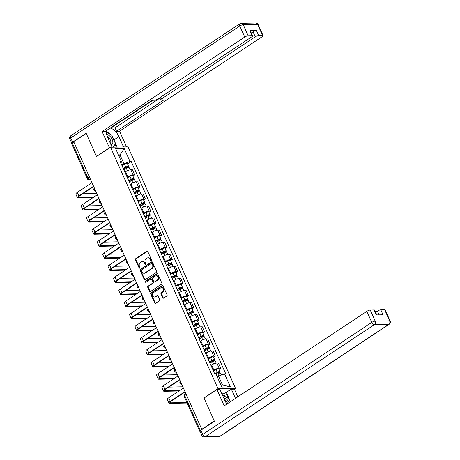 <?xml version="1.0" encoding="UTF-8"?>
<svg xmlns="http://www.w3.org/2000/svg" width="460" height="460" viewBox="0 0 460 460"><rect width="100%" height="100%" fill="white"/><g stroke="black" fill="none" stroke-linecap="round" stroke-linejoin="round"><path stroke-width="0.69" d="M151.231 260.538A0.604 0.494 -91.2 0 0 151.426 259.716L147.827 251.643A0.862 0.701 -91.2 0 0 146.872 251.292L135.769 258.647A0.862 0.701 -91.2 0 0 135.493 259.814L139.087 267.892A0.604 0.494 -91.2 0 0 139.949 267.317L139.483 266.277A2.76 2.254 -91.2 0 1 140.375 262.533L141.3 261.918A2.76 2.254 -91.2 0 1 142.33 261.59A2.76 2.254 -91.2 0 1 144.359 263.045L144.825 264.092A0.604 0.494 -91.2 0 0 145.688 263.517L145.222 262.476A2.76 2.254 -91.2 0 1 146.113 258.733L147.039 258.123A2.76 2.254 -91.2 0 1 148.062 257.79A2.76 2.254 -91.2 0 1 150.092 259.244L150.558 260.291A0.604 0.494 -91.2 0 0 151.231 260.538M162.719 297.735A0.862 0.701 -91.2 0 0 163.674 298.086L166.79 296.022A0.862 0.701 -91.2 0 0 167.066 294.854L163.076 285.884A0.862 0.701 -91.2 0 0 162.121 285.533L151.018 292.888A0.862 0.701 -91.2 0 0 150.736 294.061L154.732 303.025A0.862 0.701 -91.2 0 0 155.687 303.381L159.447 300.886A0.862 0.701 -91.2 0 0 159.729 299.719L158.016 295.878A0.862 0.701 -91.2 0 0 157.061 295.527L155.198 296.763A2.311 1.88 -91.2 0 1 154.341 297.039A2.311 1.88 -91.2 0 1 152.473 295.314A2.311 1.88 -91.2 0 1 153.387 292.698L160.695 287.856A2.311 1.88 -91.2 0 1 161.552 287.58A2.311 1.88 -91.2 0 1 163.421 289.305A2.311 1.88 -91.2 0 1 162.506 291.922L161.287 292.727A0.862 0.701 -91.2 0 0 161.011 293.894L162.719 297.735L163.225 297.723A0.862 0.701 -91.2 0 0 163.605 298.126M218.017 388.666L204.004 397.952L214.279 421.026L201.773 429.312L73.721 141.709L86.227 133.423L96.502 156.498L110.515 147.217L218.017 388.666L235.486 388.309L127.983 146.855L110.515 147.217M156.262 272.383A0.862 0.701 -91.2 0 0 156.544 271.216L152.547 262.246A0.862 0.701 -91.2 0 0 151.593 261.895L140.49 269.249A0.862 0.701 -91.2 0 0 140.214 270.417L144.204 279.387A0.862 0.701 -91.2 0 0 145.159 279.737L156.262 272.383M157.809 274.068L161.805 283.032A0.862 0.701 -91.2 0 1 161.529 284.205L150.426 291.559A0.862 0.701 -91.2 0 1 149.465 291.209L147.758 287.368A0.862 0.701 -91.2 0 1 148.039 286.2L152.542 283.216A0.862 0.701 -91.2 0 0 152.818 282.049L151.685 279.502A0.862 0.701 -91.2 0 0 150.73 279.151L146.044 282.256A0.604 0.494 -91.2 0 1 145.567 281.192L156.854 273.711A0.862 0.701 -91.2 0 1 157.809 274.068M234.232 389.137L235.486 388.309M201.773 429.312L202.245 429.306M200.48 430.497L200.336 430.594A1.759 0.466 156 0 0 199.749 431.29A1.759 0.466 156 0 0 200.06 431.405M89.453 177.042L87.9 178.066A1.759 0.466 -24 0 0 87.314 178.762L71.697 143.681A1.759 0.466 -24 0 1 72.283 142.991L87.9 178.066A1.759 0.903 56.5 0 0 89.608 179.595L90.585 179.578M73.836 141.962L72.283 142.991M127.196 177.284L127.851 176.847A4.042 1.075 -24 0 1 133.084 174.886L130.807 169.774A4.042 1.075 156 0 0 125.574 171.735L124.919 172.172M130.807 169.774L132.359 169.74L134.636 174.852L132.888 176.013M133.084 174.886L134.636 174.852M138.264 188.094L140.018 186.933L137.741 181.821L136.189 181.855A4.042 1.075 156 0 0 130.956 183.816L130.295 184.253M132.572 189.365L133.227 188.928A4.042 1.075 -24 0 1 138.46 186.961L140.018 186.933M143.646 200.175L145.394 199.013L143.117 193.901L141.565 193.936A4.042 1.075 156 0 0 136.332 195.897L135.677 196.334M137.948 201.445L138.609 201.008A4.042 1.075 -24 0 1 143.842 199.042L145.394 199.013M149.023 212.25L150.771 211.094L148.499 205.982L146.947 206.017A4.042 1.075 156 0 0 141.709 207.977L141.053 208.414M143.33 213.526L143.986 213.089A4.042 1.075 -24 0 1 149.218 211.123L150.771 211.094M154.399 224.33L156.153 223.175L153.876 218.063L152.323 218.092A4.042 1.075 156 0 0 147.091 220.058L146.429 220.495M148.706 225.607L149.368 225.17A4.042 1.075 -24 0 1 154.6 223.203L156.153 223.175M159.781 236.411L161.529 235.255L159.252 230.144L157.699 230.172A4.042 1.075 156 0 0 152.467 232.139L151.811 232.576M154.089 237.682L154.744 237.251A4.042 1.075 -24 0 1 159.977 235.284L161.529 235.255M165.157 248.492L166.911 247.336L164.634 242.224L163.081 242.253A4.042 1.075 156 0 0 157.849 244.22L157.188 244.657M159.465 249.763L160.12 249.331A4.042 1.075 -24 0 1 165.353 247.365L166.911 247.336M170.539 260.573L172.287 259.417L170.01 254.305L168.458 254.334A4.042 1.075 156 0 0 163.225 256.3L162.57 256.732M164.841 261.843L165.502 261.412A4.042 1.075 -24 0 1 170.735 259.446L172.287 259.417M175.915 272.654L177.663 271.492L175.392 266.386L173.834 266.415A4.042 1.075 156 0 0 168.602 268.381L167.946 268.812M170.223 273.924L170.879 273.493A4.042 1.075 -24 0 1 176.111 271.526L177.663 271.492M181.292 284.734L183.045 283.573L180.768 278.467L179.216 278.495A4.042 1.075 156 0 0 173.983 280.462L173.322 280.893M175.599 286.005L176.255 285.568A4.042 1.075 -24 0 1 181.493 283.607L183.045 283.573M186.674 296.815L188.422 295.653L186.145 290.542L184.592 290.576A4.042 1.075 156 0 0 179.36 292.543L178.704 292.974M180.981 298.086L181.637 297.649A4.042 1.075 -24 0 1 186.869 295.688L188.422 295.653M192.05 308.896L193.804 307.734L191.527 302.622L189.974 302.657A4.042 1.075 156 0 0 184.742 304.618L184.08 305.055M186.357 310.166L187.013 309.729A4.042 1.075 -24 0 1 192.245 307.769L193.804 307.734M197.432 320.976L199.18 319.815L196.903 314.703L195.35 314.738A4.042 1.075 156 0 0 190.118 316.698L189.462 317.135M191.734 322.247L192.395 321.81A4.042 1.075 -24 0 1 197.627 319.849L199.18 319.815M202.808 333.057L204.556 331.896L202.285 326.784L200.727 326.818A4.042 1.075 156 0 0 195.494 328.779L194.839 329.216M197.116 334.328L197.771 333.891A4.042 1.075 -24 0 1 203.004 331.93L204.556 331.896M208.184 345.138L209.938 343.976L207.661 338.865L206.109 338.899A4.042 1.075 156 0 0 200.876 340.86L200.215 341.297M202.492 346.409L203.147 345.972A4.042 1.075 -24 0 1 208.386 344.011L209.938 343.976M213.566 357.219L215.314 356.057L213.037 350.945L211.485 350.98A4.042 1.075 156 0 0 206.252 352.941L205.597 353.378M207.874 358.49L208.529 358.053A4.042 1.075 -24 0 1 213.762 356.092L215.314 356.057M218.943 369.299L220.696 368.138L218.419 363.026L216.867 363.061A4.042 1.075 156 0 0 211.634 365.022L210.973 365.459M213.25 370.57L213.906 370.133A4.042 1.075 -24 0 1 219.138 368.172L220.696 368.138M121.814 165.203L123.981 163.766L120.014 154.865L118.433 154.893M118.784 155.681L120.014 154.865L124.217 148.494L130.007 161.506L123.981 163.766M120.974 163.317L121.457 161.684L115.661 148.672L124.217 148.494M220.903 385.043L222.485 385.008L218.517 376.102L224.549 373.842L225.745 373.819L131.209 161.483L130.007 161.506M224.549 373.842L230.339 386.848L221.783 387.027L215.993 374.02L214.797 374.043L120.255 161.707L121.457 161.684M218.517 376.102L217.287 376.918M127.506 163.933L131.209 161.483M222.485 385.008L230.339 386.848M151.26 260.515A0.604 0.494 -91.2 0 1 151.07 260.279L150.604 259.233A2.76 2.254 -91.2 0 0 148.574 257.778L148.062 257.79M142.33 261.59L142.836 261.579A2.76 2.254 -91.2 0 1 144.865 263.034L145.331 264.08A0.604 0.494 -91.2 0 0 145.521 264.316M147.447 251.24A0.862 0.701 -91.2 0 0 147.384 251.281L136.281 258.635A0.862 0.701 -91.2 0 0 135.999 259.802L139.599 267.881A0.604 0.494 -91.2 0 0 139.782 268.117M152.168 261.843A0.862 0.701 -91.2 0 0 152.105 261.884L141.001 269.238A0.862 0.701 -91.2 0 0 140.72 270.411L144.716 279.375A0.862 0.701 -91.2 0 0 145.095 279.778M152.059 263.655A0.604 0.494 -91.2 0 0 151.386 263.407L141.645 269.865A0.604 0.494 -91.2 0 0 141.45 270.681L141.939 271.785A2.76 2.254 -91.2 0 0 143.968 273.24A2.76 2.254 -91.2 0 0 144.998 272.912L151.656 268.496A2.76 2.254 -91.2 0 0 152.547 264.753L152.059 263.655L152.565 263.643A0.604 0.494 -91.2 0 0 152.122 263.327L151.616 263.339M143.968 273.24L144.48 273.228A2.76 2.254 -91.2 0 0 145.504 272.901L144.998 272.912M152.565 263.643L153.059 264.747A2.76 2.254 -91.2 0 1 152.168 268.485L145.504 272.901M151.052 279.047L151.558 279.036A0.862 0.701 -91.2 0 1 152.197 279.49L153.329 282.037A0.862 0.701 -91.2 0 1 153.048 283.205L148.545 286.189A0.862 0.701 -91.2 0 0 148.269 287.356L149.977 291.197A0.862 0.701 -91.2 0 0 150.357 291.6M157.435 273.665A0.862 0.701 -91.2 0 0 157.366 273.706L146.079 281.181A0.604 0.494 -91.2 0 0 146.073 282.239M157.211 280.123A2.311 1.88 -91.2 0 0 158.125 277.506A2.311 1.88 -91.2 0 0 156.262 275.781A2.311 1.88 -91.2 0 0 155.399 276.058L152.829 277.76A0.862 0.701 -91.2 0 0 152.547 278.933L153.68 281.474A0.862 0.701 -91.2 0 0 154.635 281.83L157.722 280.111A2.311 1.88 -91.2 0 0 158.631 277.495A2.311 1.88 -91.2 0 0 156.768 275.77L156.262 275.781M154.318 281.928L154.824 281.922A0.862 0.701 -91.2 0 0 155.146 281.819L154.635 281.83M157.722 280.111L155.146 281.819M161.552 287.58L162.064 287.569A2.311 1.88 -91.2 0 1 163.927 289.294A2.311 1.88 -91.2 0 1 163.012 291.91L161.799 292.715A0.862 0.701 -91.2 0 0 161.517 293.888L163.225 297.723M154.341 297.039L154.847 297.028A2.311 1.88 -91.2 0 0 155.704 296.752L155.198 296.763M157.636 295.475A0.862 0.701 -91.2 0 0 157.573 295.516L155.704 296.752M162.696 285.482A0.862 0.701 -91.2 0 0 162.627 285.522L151.524 292.876A0.862 0.701 -91.2 0 0 151.248 294.049L155.238 303.019A0.862 0.701 -91.2 0 0 155.618 303.416M123.855 169.786L126.391 168.4A2.196 0.586 -24 0 1 129.208 167.756L130.14 169.843M123.395 168.757L127.581 166.905L127.23 167.319L127.489 167.906M123.268 168.469L125.804 167.083A2.196 0.586 -24 0 1 128.627 166.439A2.196 0.586 -24 0 1 127.891 167.308L128.076 167.722M122.026 165.68L124.562 164.295A2.196 0.586 -24 0 1 127.385 163.651L128.627 166.439M127.035 166.888L127.23 167.319L127.891 167.308M93.742 197.156L79.132 197.455A3.295 0.874 -24 0 1 78.476 197.236A3.295 0.874 -24 0 1 79.574 195.937L93.702 186.576M91.971 182.689L77.332 192.383A4.439 1.179 156 0 0 75.843 194.137L77.429 197.702A4.439 1.179 156 0 0 78.315 197.995L92.926 197.696M93.552 186.248L78.913 195.948A4.439 1.179 156 0 0 77.429 197.702M96.784 193.499L82.823 193.786M129.231 181.867L131.767 180.481A2.196 0.586 -24 0 1 134.59 179.837L135.522 181.924M128.777 180.837L132.957 178.986L132.606 179.4L132.865 179.986M128.645 180.55L131.18 179.164A2.196 0.586 -24 0 1 134.004 178.52A2.196 0.586 -24 0 1 133.268 179.388L133.452 179.802M127.409 177.761L129.938 176.375A2.196 0.586 -24 0 1 132.762 175.731L134.004 178.52M132.411 178.969L132.606 179.4L133.268 179.388M134.613 193.947L137.143 192.562A2.196 0.586 -24 0 1 139.966 191.918L140.898 194.005M134.153 192.918L138.339 191.061L137.983 191.481L138.247 192.067M134.027 192.631L136.557 191.245A2.196 0.586 -24 0 1 139.38 190.601A2.196 0.586 -24 0 1 138.644 191.469L138.834 191.883M132.785 189.842L135.32 188.456A2.196 0.586 -24 0 1 138.138 187.812L139.38 190.601M137.793 191.049L137.983 191.481L138.644 191.469M109.509 147.884L102.08 131.548L244.731 37.041L239.798 25.967L70.754 137.96L72.617 142.14L86.123 133.193L96.468 156.423L109.353 147.89M112.067 147.183L107.462 136.827A9.89 5.094 56.5 0 1 106.398 130.611M112.878 137.833A9.89 5.094 56.5 0 1 113.953 139.88L118.916 136.591A9.89 5.094 56.5 0 0 110.222 128.081M118.916 136.591L123.527 146.947M126.534 146.884L119.542 131.186L116.541 131.249L163.674 100.027L161.276 100.073A2.639 0.701 156 0 1 160.753 99.9A2.639 0.701 156 0 1 161.638 98.854L255.271 36.823L253.063 31.866A2.639 0.701 -24 0 1 256.479 30.584L249.809 30.722A2.639 0.701 -24 0 1 250.332 30.9L252.54 35.857A2.639 0.701 156 0 0 252.011 35.679L248.141 35.759A2.639 0.701 156 0 0 244.731 37.041M110.952 127.592L111.101 127.926L115.023 127.84L116.541 131.249M252.54 35.857A2.639 0.701 156 0 1 251.654 36.898L158.021 98.929A2.639 0.701 156 0 1 154.606 100.211L152.214 100.263L105.081 131.485L102.08 131.548M119.542 131.186L262.194 36.679A2.639 0.701 156 0 0 263.08 35.638A2.639 0.701 156 0 0 262.556 35.46L258.687 35.541A2.639 0.701 156 0 0 255.271 36.823M72.617 142.14A2.639 0.701 156 0 0 71.731 143.181A2.639 0.701 156 0 0 71.875 143.307M111.101 127.926L152.875 100.245M251.286 33.045L253.063 31.866M115.023 127.84L159.942 98.084M110.09 134.28A9.89 5.094 56.5 0 0 106.277 131.663M113.953 139.88L117.156 147.079M116.345 147.096L115.075 144.25M113.925 147.142L113.603 146.429M224.842 396.273L223.721 393.754L231.386 389.195L234.387 389.137L237.808 396.819M231.386 389.195L235.468 398.366M227.689 403.523A3.91 2.012 56.5 0 0 224.825 400.43A9.89 5.094 56.5 0 0 226.935 404.018M224.825 400.43L219.926 389.43L216.924 389.493L224.198 405.835L366.85 311.328A2.639 0.701 -24 0 1 370.265 310.046L374.135 309.965A2.639 0.701 -24 0 1 374.659 310.143L376.78 314.91M223.721 393.754L221.864 393.789M200.87 430.215L202.733 434.395A2.639 0.701 156 0 0 201.854 435.436L199.991 431.256A2.639 0.701 -24 0 1 200.87 430.215L214.383 421.262L204.039 398.032L216.924 389.493M379.063 314.864L377.39 311.109A2.639 0.701 -24 0 1 380.805 309.827L384.675 309.747A2.639 0.701 -24 0 1 385.198 309.925L390.132 320.999A2.639 0.701 156 0 0 389.603 320.821L384.675 309.747M374.135 309.965L376.337 314.922L383.013 314.784L380.805 309.827M377.39 311.109L375.613 312.288M226.418 392.483L230.506 401.655M228.206 398.343L225.607 392.501M110.929 144.612A5.715 2.944 56.5 0 0 111.096 144.618A5.715 2.944 56.5 0 0 112.177 139.541A5.715 2.944 56.5 0 0 106.645 134.55M106.271 131.928L111.751 135.303L115.477 143.664L113.108 147.16M110.337 143.29A3.91 2.012 56.5 0 0 110.377 140.03A3.91 2.012 56.5 0 0 107.462 136.833M229.23 402.5A5.715 2.944 56.5 0 0 223.974 398.153A5.715 2.944 56.5 0 0 223.813 398.159M222.393 394.973L229.114 398.906L230.38 401.741M99.124 209.237L84.508 209.536A3.295 0.874 -24 0 1 83.852 209.317A3.295 0.874 -24 0 1 84.956 208.018L99.078 198.657M97.347 194.77L82.708 204.464A4.439 1.179 156 0 0 81.224 206.218L82.811 209.783A4.439 1.179 156 0 0 83.691 210.076L98.308 209.777M98.934 198.329L84.295 208.029A4.439 1.179 156 0 0 82.811 209.783M102.16 205.58L88.199 205.867M104.501 221.317L89.89 221.617A3.295 0.874 -24 0 1 89.234 221.398A3.295 0.874 -24 0 1 90.332 220.093L104.46 210.737M102.724 206.85L88.084 216.545A4.439 1.179 156 0 0 86.601 218.299L88.188 221.864A4.439 1.179 156 0 0 89.067 222.157L103.684 221.858M104.311 210.41L89.671 220.11A4.439 1.179 156 0 0 88.188 221.864M107.537 217.66L93.575 217.948M139.989 206.022L142.525 204.642A2.196 0.586 -24 0 1 145.349 203.993L146.274 206.086M139.535 204.999L143.715 203.142L143.365 203.561L143.623 204.142M139.403 204.711L141.939 203.326A2.196 0.586 -24 0 1 144.762 202.682A2.196 0.586 -24 0 1 144.026 203.544L144.21 203.964M138.161 201.923L140.697 200.537A2.196 0.586 -24 0 1 143.52 199.893L144.762 202.682M143.169 203.13L143.365 203.561L144.026 203.544M145.371 218.103L147.901 216.723A2.196 0.586 -24 0 1 150.725 216.073L151.656 218.166M144.911 217.08L149.092 215.222L148.741 215.642L149 216.223M144.785 216.786L147.315 215.406A2.196 0.586 -24 0 1 150.138 214.757A2.196 0.586 -24 0 1 149.402 215.625L149.586 216.039M143.543 214.003L146.073 212.618A2.196 0.586 -24 0 1 148.896 211.974L150.138 214.757M148.551 215.205L148.741 215.642L149.402 215.625M150.748 230.184L153.278 228.804A2.196 0.586 -24 0 1 156.101 228.154L157.032 230.247M150.288 229.16L154.474 227.303L154.123 227.723L154.382 228.304M150.161 228.867L152.697 227.487A2.196 0.586 -24 0 1 155.514 226.837A2.196 0.586 -24 0 1 154.784 227.706L154.968 228.12M148.919 226.084L151.455 224.698A2.196 0.586 -24 0 1 154.278 224.054L155.514 226.837M153.927 227.286L154.123 227.723L154.784 227.706M109.882 233.398L95.266 233.697A3.295 0.874 -24 0 1 94.61 233.479A3.295 0.874 -24 0 1 95.715 232.173L109.837 222.818M108.106 218.931L93.466 228.626A4.439 1.179 156 0 0 91.983 230.38L93.564 233.944A4.439 1.179 156 0 0 94.449 234.238L109.06 233.939M109.693 222.49L95.053 232.191A4.439 1.179 156 0 0 93.564 233.944M112.918 229.741L98.957 230.029M115.259 245.479L100.642 245.778A3.295 0.874 -24 0 1 99.987 245.559A3.295 0.874 -24 0 1 101.091 244.254L115.213 234.899M113.482 231.006L98.843 240.706A4.439 1.179 156 0 0 97.359 242.46L98.946 246.025A4.439 1.179 156 0 0 99.826 246.318L114.442 246.019M115.069 234.571L100.429 244.271A4.439 1.179 156 0 0 98.946 246.025M118.295 241.816L104.334 242.109M120.635 257.554L106.024 257.859A3.295 0.874 -24 0 1 105.369 257.64A3.295 0.874 -24 0 1 106.467 256.335L120.595 246.98M118.858 243.087L104.224 252.787A4.439 1.179 156 0 0 102.735 254.541L104.322 258.106A4.439 1.179 156 0 0 105.208 258.399L119.818 258.1M120.445 246.652L105.806 256.352A4.439 1.179 156 0 0 104.322 258.106M123.677 253.897L109.716 254.184M156.124 242.265L158.66 240.885A2.196 0.586 -24 0 1 161.483 240.235L162.414 242.328M155.67 241.241L159.85 239.384L159.499 239.804L159.758 240.384M155.537 240.948L158.073 239.568A2.196 0.586 -24 0 1 160.896 238.918A2.196 0.586 -24 0 1 160.161 239.786L160.344 240.2M154.301 238.159L156.831 236.779A2.196 0.586 -24 0 1 159.655 236.135L160.896 238.918M159.304 239.367L159.499 239.804L160.161 239.786M126.017 269.635L111.4 269.939A3.295 0.874 -24 0 1 110.745 269.721A3.295 0.874 -24 0 1 111.849 268.416L125.971 259.06M124.24 255.168L109.601 264.868A4.439 1.179 156 0 0 108.117 266.622L109.704 270.181A4.439 1.179 156 0 0 110.584 270.48L125.2 270.181M125.827 258.733L111.188 268.433A4.439 1.179 156 0 0 109.704 270.181M129.053 265.978L115.092 266.265M161.506 254.345L164.036 252.965A2.196 0.586 -24 0 1 166.859 252.316L167.791 254.409M161.046 253.322L165.232 251.465L164.875 251.884L165.14 252.465M160.919 253.029L163.449 251.649A2.196 0.586 -24 0 1 166.273 250.999A2.196 0.586 -24 0 1 165.537 251.867L165.727 252.281M159.677 250.24L162.208 248.86A2.196 0.586 -24 0 1 165.031 248.21L166.273 250.999M164.686 251.447L164.875 251.884L165.537 251.867M131.393 281.715L116.782 282.02A3.295 0.874 -24 0 1 116.127 281.802A3.295 0.874 -24 0 1 117.225 280.496L131.353 271.141M129.616 267.248L114.977 276.949A4.439 1.179 156 0 0 113.493 278.702L115.08 282.262A4.439 1.179 156 0 0 115.96 282.561L130.577 282.256M131.203 270.813L116.564 280.514A4.439 1.179 156 0 0 115.08 282.262M134.429 278.058L120.468 278.346M166.882 266.426L169.418 265.04A2.196 0.586 -24 0 1 172.241 264.397L173.167 266.489M166.428 265.403L170.608 263.545L170.257 263.965L170.516 264.546M166.296 265.109L168.831 263.724A2.196 0.586 -24 0 1 171.655 263.08A2.196 0.586 -24 0 1 170.919 263.948L171.103 264.362M165.054 262.321L167.589 260.941A2.196 0.586 -24 0 1 170.413 260.291L171.655 263.08M170.062 263.528L170.257 263.965L170.919 263.948M136.775 293.796L122.159 294.101A3.295 0.874 -24 0 1 121.503 293.877A3.295 0.874 -24 0 1 122.607 292.577L136.729 283.222M134.998 279.329L120.359 289.029A4.439 1.179 156 0 0 118.87 290.783L120.457 294.342A4.439 1.179 156 0 0 121.342 294.641L135.953 294.337M136.585 282.894L121.946 292.589A4.439 1.179 156 0 0 120.457 294.342M139.811 290.139L125.85 290.427M172.258 278.507L174.794 277.121A2.196 0.586 -24 0 1 177.617 276.477L178.549 278.564M171.804 277.483L175.984 275.626L175.634 276.04L175.892 276.627M171.678 277.19L174.208 275.805A2.196 0.586 -24 0 1 177.031 275.161A2.196 0.586 -24 0 1 176.295 276.029L176.479 276.443M170.436 274.401L172.966 273.022A2.196 0.586 -24 0 1 175.789 272.372L177.031 275.161M175.444 275.609L175.634 276.04L176.295 276.029M142.151 305.877L127.535 306.182A3.295 0.874 -24 0 1 126.879 305.957A3.295 0.874 -24 0 1 127.983 304.658L142.105 295.303M140.375 291.41L125.735 301.11A4.439 1.179 156 0 0 124.252 302.864L125.839 306.423A4.439 1.179 156 0 0 126.718 306.722L141.335 306.417M141.962 294.975L127.322 304.669A4.439 1.179 156 0 0 125.839 306.423M145.188 302.22L131.226 302.507M177.64 290.588L180.17 289.202A2.196 0.586 -24 0 1 182.994 288.558L183.925 290.645M177.18 289.564L181.367 287.707L181.016 288.121L181.274 288.707M177.054 289.271L179.59 287.885A2.196 0.586 -24 0 1 182.407 287.241A2.196 0.586 -24 0 1 181.677 288.109L181.861 288.523M175.812 286.482L178.348 285.102A2.196 0.586 -24 0 1 181.171 284.452L182.407 287.241M180.82 287.69L181.016 288.121L181.677 288.109M147.528 317.958L132.917 318.262A3.295 0.874 -24 0 1 132.261 318.038A3.295 0.874 -24 0 1 133.36 316.739L147.487 307.384M145.751 303.491L131.117 313.191A4.439 1.179 156 0 0 129.628 314.945L131.215 318.504A4.439 1.179 156 0 0 132.1 318.803L146.711 318.498M147.338 307.056L132.698 316.75A4.439 1.179 156 0 0 131.215 318.504M150.564 314.301L136.608 314.588M183.017 302.668L185.552 301.283A2.196 0.586 -24 0 1 188.376 300.639L189.307 302.726M182.562 301.639L186.743 299.788L186.392 300.202L186.651 300.788M182.43 301.352L184.966 299.966A2.196 0.586 -24 0 1 187.789 299.322A2.196 0.586 -24 0 1 187.053 300.19L187.237 300.604M181.188 298.563L183.724 297.177A2.196 0.586 -24 0 1 186.547 296.533L187.789 299.322M186.196 299.77L186.392 300.202L187.053 300.19M152.91 330.038L138.293 330.343A3.295 0.874 -24 0 1 137.638 330.119A3.295 0.874 -24 0 1 138.742 328.82L152.864 319.464M151.133 315.572L136.493 325.272A4.439 1.179 156 0 0 135.01 327.025L136.591 330.585A4.439 1.179 156 0 0 137.477 330.884L152.093 330.579M152.72 319.136L138.08 328.831A4.439 1.179 156 0 0 136.591 330.585M155.946 326.381L141.985 326.669M188.399 314.749L190.929 313.363A2.196 0.586 -24 0 1 193.752 312.719L194.683 314.807M187.939 313.72L192.125 311.868L191.768 312.282L192.033 312.869M187.812 313.433L190.342 312.047A2.196 0.586 -24 0 1 193.165 311.403A2.196 0.586 -24 0 1 192.429 312.271L192.619 312.685M186.57 310.644L189.1 309.258A2.196 0.586 -24 0 1 191.923 308.614L193.165 311.403M191.578 311.851L191.768 312.282L192.429 312.271M158.286 342.119L143.675 342.418A3.295 0.874 -24 0 1 143.02 342.2A3.295 0.874 -24 0 1 144.118 340.9L158.246 331.545M156.509 327.652L141.87 337.353A4.439 1.179 156 0 0 140.386 339.106L141.973 342.666A4.439 1.179 156 0 0 142.853 342.964L157.469 342.66M158.096 331.211L143.457 340.912A4.439 1.179 156 0 0 141.973 342.666M161.322 338.462L147.361 338.75M193.775 326.83L196.311 325.444A2.196 0.586 -24 0 1 199.134 324.8L200.06 326.887M193.321 325.801L197.501 323.949L197.15 324.363L197.409 324.95M193.189 325.513L195.724 324.127A2.196 0.586 -24 0 1 198.547 323.483A2.196 0.586 -24 0 1 197.811 324.352L197.995 324.766M191.946 322.724L194.482 321.339A2.196 0.586 -24 0 1 197.305 320.695L198.547 323.483M196.955 323.932L197.15 324.363L197.811 324.352M163.662 354.2L149.052 354.499A3.295 0.874 -24 0 1 148.396 354.28A3.295 0.874 -24 0 1 149.5 352.981L163.622 343.62M161.891 339.733L147.252 349.433A4.439 1.179 156 0 0 145.762 351.181L147.349 354.746A4.439 1.179 156 0 0 148.235 355.045L162.846 354.74M163.472 343.292L148.839 352.992A4.439 1.179 156 0 0 147.349 354.746M166.704 350.543L152.743 350.83M199.151 338.911L201.687 337.525A2.196 0.586 -24 0 1 204.51 336.881L205.442 338.968M198.697 337.881L202.877 336.03L202.526 336.444L202.785 337.03M198.57 337.594L201.1 336.208A2.196 0.586 -24 0 1 203.924 335.564A2.196 0.586 -24 0 1 203.188 336.433L203.372 336.846M197.328 334.805L199.858 333.419A2.196 0.586 -24 0 1 202.682 332.775L203.924 335.564M202.337 336.013L202.526 336.444L203.188 336.433M169.044 366.281L154.428 366.58A3.295 0.874 -24 0 1 153.772 366.361A3.295 0.874 -24 0 1 154.876 365.062L168.998 355.701M167.267 351.814L152.628 361.514A4.439 1.179 156 0 0 151.144 363.262L152.731 366.827A4.439 1.179 156 0 0 153.611 367.12L168.228 366.821M168.855 355.373L154.215 365.073A4.439 1.179 156 0 0 152.731 366.827M172.08 362.624L158.119 362.911M204.533 350.991L207.063 349.606A2.196 0.586 -24 0 1 209.886 348.962L210.818 351.049M204.073 349.962L208.259 348.111L207.903 348.525L208.167 349.111M203.947 349.675L206.482 348.289A2.196 0.586 -24 0 1 209.3 347.645A2.196 0.586 -24 0 1 208.57 348.513L208.754 348.927M202.705 346.886L205.24 345.5A2.196 0.586 -24 0 1 208.064 344.856L209.3 347.645M207.713 348.093L207.903 348.525L208.57 348.513M174.42 378.361L159.81 378.66A3.295 0.874 -24 0 1 159.154 378.442A3.295 0.874 -24 0 1 160.252 377.142L174.38 367.781M172.644 363.894L158.004 373.589A4.439 1.179 156 0 0 156.521 375.343L158.108 378.908A4.439 1.179 156 0 0 158.993 379.201L173.604 378.902M174.231 367.454L159.591 377.154A4.439 1.179 156 0 0 158.108 378.908M177.456 374.704L163.501 374.992M209.909 363.072L212.445 361.686A2.196 0.586 -24 0 1 215.268 361.042L216.2 363.13M209.455 362.043L213.636 360.191L213.285 360.605L213.543 361.192M209.323 361.755L211.859 360.37A2.196 0.586 -24 0 1 214.682 359.726A2.196 0.586 -24 0 1 213.946 360.594L214.13 361.008M208.081 358.967L210.617 357.581A2.196 0.586 -24 0 1 213.44 356.937L214.682 359.726M213.089 360.174L213.285 360.605L213.946 360.594M179.802 390.442L165.186 390.741A3.295 0.874 -24 0 1 164.53 390.523A3.295 0.874 -24 0 1 165.634 389.223L179.756 379.862M178.026 375.975L163.386 385.67A4.439 1.179 156 0 0 161.903 387.423L163.484 390.988A4.439 1.179 156 0 0 164.369 391.282L178.986 390.983M179.613 379.534L164.973 389.235A4.439 1.179 156 0 0 163.484 390.988M182.839 386.785L168.877 387.073M216.263 374.618L217.821 373.767A2.196 0.586 -24 0 1 220.645 373.123L221.478 374.992M214.987 374.037L219.017 372.266L218.661 372.686L218.925 373.273M214.705 373.836L217.235 372.45A2.196 0.586 -24 0 1 220.058 371.806A2.196 0.586 -24 0 1 219.322 372.675L219.506 373.089M213.463 371.047L215.993 369.662A2.196 0.586 -24 0 1 218.816 369.018L220.058 371.806M218.471 372.255L218.661 372.686L219.322 372.675M186.921 402.483L170.562 402.822A3.295 0.874 -24 0 1 169.907 402.603A3.295 0.874 -24 0 1 171.011 401.298L185.133 391.943M183.402 388.056L168.762 397.75A4.439 1.179 156 0 0 167.279 399.504L168.866 403.069A4.439 1.179 156 0 0 169.746 403.362L187.157 403.006M184.989 391.615L170.349 401.315A4.439 1.179 156 0 0 168.866 403.069M185.334 398.923L174.254 399.153M90.367 179.095L89.608 179.595A1.759 1.432 -91.2 0 1 88.958 179.802L90.672 179.768M213.762 356.092L211.485 350.98M208.386 344.011L206.109 338.899M203.004 331.93L200.727 326.818M197.627 319.849L195.35 314.738M192.245 307.769L189.974 302.657M186.869 295.688L184.592 290.576M181.493 283.607L179.216 278.495M176.111 271.526L173.834 266.415M170.735 259.446L168.458 254.334M165.353 247.365L163.081 242.253M159.977 235.284L157.699 230.172M154.6 223.203L152.323 218.092M149.218 211.123L146.947 206.017M143.842 199.042L141.565 193.936M138.46 186.961L136.189 181.855M219.138 368.172L216.867 363.061M213.906 370.133L211.634 365.022M208.529 358.053L206.252 352.941M203.147 345.972L200.876 340.86M197.771 333.891L195.494 328.779M192.395 321.81L190.118 316.698M187.013 309.729L184.742 304.618M181.637 297.649L179.36 292.543M176.255 285.568L173.983 280.462M170.879 273.493L168.602 268.381M165.502 261.412L163.225 256.3M160.12 249.331L157.849 244.22M154.744 237.251L152.467 232.139M149.368 225.17L147.091 220.058M143.986 213.089L141.709 207.977M138.609 201.008L136.332 195.897M133.227 188.928L130.956 183.816M127.851 176.847L125.574 171.735M94.38 188.105A1.759 0.903 56.5 0 0 95.45 190.509M99.757 200.186A1.759 0.903 56.5 0 0 100.832 202.59M105.139 212.267A1.759 0.903 56.5 0 0 106.208 214.67M110.515 224.348A1.759 0.903 56.5 0 0 111.59 226.751M115.891 236.423A1.759 0.903 56.5 0 0 116.966 238.832M121.273 248.503A1.759 0.903 56.5 0 0 122.343 250.913M126.649 260.584A1.759 0.903 56.5 0 0 127.725 262.993M132.031 272.665A1.759 0.903 56.5 0 0 133.101 275.074M137.408 284.746A1.759 0.903 56.5 0 0 138.483 287.155M142.784 296.827A1.759 0.903 56.5 0 0 143.859 299.236M148.166 308.907A1.759 0.903 56.5 0 0 149.236 311.316M153.542 320.988A1.759 0.903 56.5 0 0 154.617 323.397M158.924 333.069A1.759 0.903 56.5 0 0 159.994 335.478M164.3 345.149A1.759 0.903 56.5 0 0 165.376 347.559M169.677 357.23A1.759 0.903 56.5 0 0 170.752 359.639M175.059 369.311A1.759 0.903 56.5 0 0 176.128 371.72M180.435 381.392A1.759 0.903 56.5 0 0 181.51 383.795M186.265 394.484L184.719 395.514L200.336 430.594M185.765 393.363L184.765 394.03A1.759 0.903 56.5 0 0 184.719 395.514A1.759 0.466 -24 0 0 184.126 396.209L199.749 431.29M150.604 259.233L150.092 259.244M145.331 264.08L144.825 264.092M144.865 263.034L144.359 263.045M139.599 267.881L139.087 267.892M135.999 259.802L135.493 259.814M136.281 258.635L135.769 258.647M147.384 251.281L146.872 251.292M151.07 260.279L150.558 260.291M144.716 279.375L144.204 279.387M140.72 270.411L140.214 270.417M141.001 269.238L140.49 269.249M152.105 261.884L151.593 261.895M152.168 268.485L151.656 268.496M153.059 264.747L152.547 264.753M149.977 291.197L149.465 291.209M148.269 287.356L147.758 287.368M148.545 286.189L148.039 286.2M153.048 283.205L152.542 283.216M153.329 282.037L152.818 282.049M152.197 279.49L151.685 279.502M146.079 281.181L145.567 281.192M157.366 273.706L156.854 273.711M161.517 293.888L161.011 293.894M161.799 292.715L161.287 292.727M163.012 291.91L162.506 291.922M157.573 295.516L157.061 295.527M155.238 303.019L154.732 303.025M151.248 294.049L150.736 294.061M151.524 292.876L151.018 292.888M162.627 285.522L162.121 285.533M126.391 168.4L127.426 170.729M124.562 164.295L125.804 167.083M78.913 195.948L77.332 192.383M79.132 197.455L78.752 196.604M131.767 180.481L132.802 182.81M129.938 176.375L131.18 179.164M137.143 192.562L138.184 194.89M135.32 188.456L136.557 191.245M252.011 35.679L249.809 30.722M256.479 30.584L258.687 35.541M262.556 35.46L257.623 24.386L243.213 24.685L248.141 35.759M160.839 97.066L161.638 98.854M257.623 24.386A2.639 0.701 -24 0 1 258.146 24.564A2.639 2.639 0 0 0 255.685 23A2.639 2.151 88.8 0 1 257.623 24.386M243.213 24.685A2.639 2.151 -91.2 0 0 241.276 23.299A2.639 2.639 0 0 0 239.873 23.736A2.639 1.357 -123.5 0 0 239.798 25.967A2.639 0.701 -24 0 1 243.213 24.685M71.731 143.181L69.868 139A2.639 0.701 -24 0 1 70.754 137.96A2.639 1.357 -123.5 0 1 70.823 135.729L239.873 23.736M201.854 435.436A2.639 2.639 0 0 0 204.315 437A2.639 2.151 88.8 0 0 205.298 436.684A2.639 1.357 -123.5 0 1 202.733 434.395L371.784 322.402A2.639 1.357 -123.5 0 0 374.342 324.691L205.298 436.684L219.708 436.39L388.752 324.392L374.342 324.691A2.639 2.151 -91.2 0 0 375.193 321.12L389.603 320.821A2.639 2.151 88.8 0 1 388.752 324.392A2.639 1.357 -123.5 0 0 389.177 324.271A2.639 2.639 0 0 0 390.132 320.999M370.265 310.046L375.193 321.12A2.639 0.701 156 0 0 371.784 322.402L366.85 311.328M220.127 436.264A2.639 1.357 -123.5 0 1 219.708 436.39A2.639 2.151 -91.2 0 1 218.724 436.701A2.639 2.639 0 0 0 220.127 436.264L389.177 324.271M84.295 208.029L82.708 204.464M84.508 209.536L84.128 208.685M89.671 220.11L88.084 216.545M89.89 221.617L89.504 220.765M142.525 204.642L143.56 206.971M140.697 200.537L141.939 203.326M147.901 216.723L148.942 219.052M146.073 212.618L147.315 215.406M153.278 228.804L154.318 231.133M151.455 224.698L152.697 227.487M95.053 232.191L93.466 228.626M95.266 233.697L94.886 232.84M100.429 244.271L98.843 240.706M100.642 245.778L100.263 244.921M105.806 256.352L104.224 252.787M106.024 257.859L105.645 257.002M158.66 240.885L159.695 243.213M156.831 236.779L158.073 239.568M111.188 268.433L109.601 264.868M111.4 269.939L111.021 269.083M164.036 252.965L165.077 255.294M162.208 248.86L163.449 251.649M116.564 280.514L114.977 276.949M116.782 282.02L116.397 281.163M169.418 265.04L170.453 267.375M167.589 260.941L168.831 263.724M121.946 292.589L120.359 289.029M122.159 294.101L121.779 293.244M174.794 277.121L175.835 279.456M172.966 273.022L174.208 275.805M127.322 304.669L125.735 301.11M127.535 306.182L127.155 305.325M180.17 289.202L181.211 291.536M178.348 285.102L179.59 287.885M132.698 316.75L131.117 313.191M132.917 318.262L132.537 317.406M185.552 301.283L186.587 303.617M183.724 297.177L184.966 299.966M138.08 328.831L136.493 325.272M138.293 330.343L137.914 329.486M190.929 313.363L191.969 315.698M189.1 309.258L190.342 312.047M143.457 340.912L141.87 337.353M143.675 342.418L143.29 341.567M196.311 325.444L197.346 327.773M194.482 321.339L195.724 324.127M148.839 352.992L147.252 349.433M149.052 354.499L148.672 353.648M201.687 337.525L202.728 339.854M199.858 333.419L201.1 336.208M154.215 365.073L152.628 361.514M154.428 366.58L154.048 365.729M207.063 349.606L208.104 351.934M205.24 345.5L206.482 348.289M159.591 377.154L158.004 373.589M159.81 378.66L159.43 377.809M212.445 361.686L213.48 364.015M210.617 357.581L211.859 360.37M164.973 389.235L163.386 385.67M165.186 390.741L164.806 389.89M217.821 373.767L218.816 375.992M215.993 369.662L217.235 372.45M170.349 401.315L168.762 397.75M170.562 402.822L170.183 401.971M94.346 188.019A1.759 1.759 0 0 0 95.594 191.055M99.722 200.1A1.759 1.759 0 0 0 100.97 203.136M105.098 212.181A1.759 1.759 0 0 0 106.352 215.211M110.48 224.261A1.759 1.759 0 0 0 111.728 227.292M115.857 236.342A1.759 1.759 0 0 0 117.104 239.372M121.239 248.423A1.759 1.759 0 0 0 122.486 251.453M126.615 260.504A1.759 1.759 0 0 0 127.863 263.534M131.991 272.584A1.759 1.759 0 0 0 133.245 275.615M137.373 284.665A1.759 1.759 0 0 0 138.621 287.695M142.749 296.746A1.759 1.759 0 0 0 143.997 299.776M148.131 308.827A1.759 1.759 0 0 0 149.379 311.857M153.508 320.907A1.759 1.759 0 0 0 154.755 323.938M158.884 332.988A1.759 1.759 0 0 0 160.137 336.018M164.266 345.069A1.759 1.759 0 0 0 165.514 348.099M169.642 357.15A1.759 1.759 0 0 0 170.89 360.18M175.018 369.225A1.759 1.759 0 0 0 176.272 372.261M180.4 381.305A1.759 1.759 0 0 0 181.648 384.341M184.765 394.03A1.759 1.759 0 0 0 184.126 396.209M87.314 178.762A1.759 1.759 0 0 0 88.958 179.802M263.08 35.638L258.146 24.564M255.685 23L241.276 23.299M70.823 135.729A2.639 2.639 0 0 0 69.868 139M159.798 97.75L160.753 99.9M204.315 437L218.724 436.701"/></g></svg>
